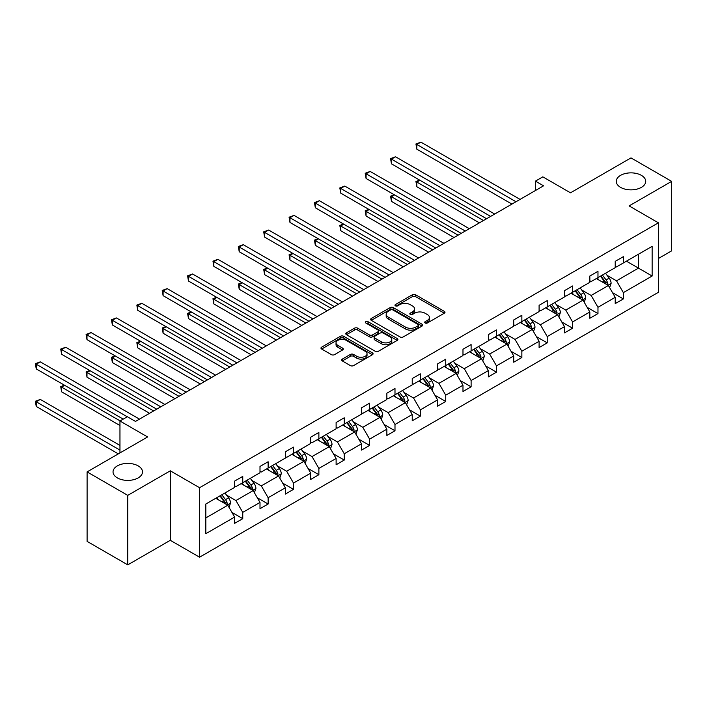 <?xml version="1.0" encoding="UTF-8"?>
<svg xmlns="http://www.w3.org/2000/svg" width="707" height="707" viewBox="0 0 707 707"><rect width="100%" height="100%" fill="white"/><g stroke="black" fill="none" stroke-linecap="round" stroke-linejoin="round"><path stroke-width="1.06" d="M138.174 465.886A14.723 8.502 0 0 0 122.134 464.048A14.723 8.502 0 0 0 113.04 471.896A14.723 8.502 0 0 0 117.353 477.905A14.723 8.502 0 0 0 133.402 479.753A14.723 8.502 0 0 0 142.487 471.896A14.723 8.502 0 0 0 138.174 465.886M641.399 175.354A14.723 8.502 0 0 0 625.359 173.507A14.723 8.502 0 0 0 616.265 181.363A14.723 8.502 0 0 0 620.578 187.373A14.723 8.502 0 0 0 636.618 189.211A14.723 8.502 0 0 0 645.712 181.363A14.723 8.502 0 0 0 641.399 175.354M425.128 322.993A1.582 0.91 0 0 0 427.364 322.993L444.323 313.201A2.254 1.299 0 0 0 444.986 312.282A2.254 1.299 0 0 0 444.323 311.354L415.583 294.766A2.254 1.299 0 0 0 412.393 294.766L395.434 304.558A1.582 0.91 0 0 0 394.966 305.203A1.582 0.91 0 0 0 395.434 305.848A1.582 0.91 0 0 0 397.67 305.848L399.862 304.584A7.229 4.171 0 0 1 410.078 304.584L412.473 305.963A7.229 4.171 0 0 1 414.594 308.915A7.229 4.171 0 0 1 412.473 311.867L410.281 313.13A1.582 0.91 0 0 0 409.813 313.775A1.582 0.91 0 0 0 410.281 314.421A1.582 0.91 0 0 0 412.517 314.421L414.709 313.157A7.229 4.171 0 0 1 424.925 313.157L427.32 314.535A7.229 4.171 0 0 1 429.441 317.487A7.229 4.171 0 0 1 427.32 320.439L425.128 321.703A1.582 0.91 0 0 0 424.66 322.348A1.582 0.91 0 0 0 425.128 322.993L425.128 321.703M658.394 258.506L671.65 250.852L671.65 181.363L630.989 157.891L570.487 192.817L542.835 176.856L535.438 181.125L535.438 190.519M127.764 564.858L170.299 540.307L170.299 470.818L127.764 495.368L127.764 564.858L87.102 541.385L87.102 471.896L147.604 436.961L119.96 421.001L119.96 452.931M127.764 495.368L87.102 471.896M342.312 359.103A2.254 1.299 0 0 0 341.649 360.022A2.254 1.299 0 0 0 342.312 360.95L350.372 365.599A2.254 1.299 0 0 0 353.562 365.599L372.403 354.728A2.254 1.299 0 0 0 373.066 353.8A2.254 1.299 0 0 0 372.403 352.881L343.664 336.293A2.254 1.299 0 0 0 340.474 336.293L321.632 347.164A2.254 1.299 0 0 0 320.969 348.091A2.254 1.299 0 0 0 321.632 349.011L331.371 354.631A2.254 1.299 0 0 0 334.57 354.631L342.63 349.974A2.254 1.299 0 0 0 343.293 349.055A2.254 1.299 0 0 0 342.63 348.136L337.796 345.343A6.036 3.491 0 0 1 336.028 342.877A6.036 3.491 0 0 1 339.758 339.66A6.036 3.491 0 0 1 346.342 340.412L365.254 351.335A6.036 3.491 0 0 1 367.03 353.8A6.036 3.491 0 0 1 363.301 357.026A6.036 3.491 0 0 1 356.717 356.266L353.562 354.446A2.254 1.299 0 0 0 350.372 354.446L342.312 359.103L342.312 360.95L350.372 356.328L350.372 354.446M119.96 421.001L127.357 416.732L135.488 421.425L543.568 185.826L535.438 181.125M170.299 470.818L199.568 487.715L658.394 222.82L658.394 292.309L199.568 557.204L199.568 487.715M671.65 181.363L629.115 205.914L658.394 222.82M400.021 336.939A2.254 1.299 0 0 0 403.211 336.939L422.052 326.06A2.254 1.299 0 0 0 422.715 325.14A2.254 1.299 0 0 0 422.052 324.213L393.313 307.625A2.254 1.299 0 0 0 390.123 307.625L371.281 318.503A2.254 1.299 0 0 0 370.627 319.423A2.254 1.299 0 0 0 371.281 320.342L400.021 336.939M366.412 323.338A1.582 0.91 0 0 1 368.011 323.559L368.011 321.685L397.228 338.547A2.254 1.299 0 0 1 397.891 339.466A2.254 1.299 0 0 1 397.228 340.394L378.386 351.264A2.254 1.299 0 0 1 375.196 351.264L346.457 334.676L354.525 330.054L354.525 328.181L346.457 332.838A2.254 1.299 0 0 0 345.803 333.757A2.254 1.299 0 0 0 346.457 334.676L346.457 332.838M354.525 330.054A2.254 1.299 0 0 1 357.715 330.054L357.715 328.181A2.254 1.299 0 0 0 354.525 328.181M357.715 328.181L369.372 334.906A2.254 1.299 0 0 0 372.562 334.906L377.909 331.822A2.254 1.299 0 0 0 378.572 330.894A2.254 1.299 0 0 0 377.909 329.975L365.775 322.975A1.582 0.91 0 0 1 365.316 322.33A1.582 0.91 0 0 1 366.288 321.482A1.582 0.91 0 0 1 368.011 321.685M205.834 504.011L234.627 487.388L234.627 481.096L242.757 476.403L242.757 482.695L259.999 472.744L259.999 466.452L268.13 461.751L268.13 468.043L285.372 458.092L285.372 451.8L293.502 447.107L293.502 453.399L310.744 443.448L310.744 437.156L318.875 432.454L318.875 438.747L336.117 428.796L336.117 422.503L344.247 417.81L344.247 424.103L361.489 414.143L361.489 407.851L369.62 403.158L369.62 409.45L386.862 399.499L386.862 393.207L394.992 388.514L394.992 394.806L412.234 384.847L412.234 378.554L420.365 373.862L420.365 380.154L437.606 370.203L437.606 363.911L445.737 359.218L445.737 365.501L462.979 355.55L462.979 349.258L471.109 344.565L471.109 350.858L488.351 340.907L488.351 334.614L496.482 329.913L496.482 336.205L513.724 326.254L513.724 319.962L521.854 315.269L521.854 321.561L539.096 311.601L539.096 305.318L547.227 300.616L547.227 306.909L564.469 296.958L564.469 290.665L572.599 285.973L572.599 292.265L589.841 282.305L589.841 276.013L597.972 271.32L597.972 277.612L615.214 267.661L615.214 261.369L623.344 256.676L623.344 262.96L652.137 246.345L652.137 276.013L623.344 292.636L623.344 298.928L615.214 303.621L615.214 297.329L597.972 307.289L597.972 313.581L589.841 318.274L589.841 311.981L572.599 321.932L572.599 328.225L564.469 332.917L564.469 326.634L547.227 336.585L547.227 342.877L539.096 347.57L539.096 341.278L521.854 351.229L521.854 357.521L513.724 362.223L513.724 355.93L496.482 365.881L496.482 372.174L488.351 376.866L488.351 370.574L471.109 380.534L471.109 386.817L462.979 391.519L462.979 385.227L445.737 395.178L445.737 401.47L437.606 406.163L437.606 399.87L420.365 409.83L420.365 416.123L412.234 420.815L412.234 414.523L394.992 424.474L394.992 430.766L386.862 435.459L386.862 429.176L369.62 439.127L369.62 445.419L361.489 450.112L361.489 443.819L344.247 453.77L344.247 460.063L336.117 464.764L336.117 458.472L318.875 468.423L318.875 474.715L310.744 479.408L310.744 473.116L293.502 483.075L293.502 489.359L285.372 494.06L285.372 487.768L268.13 497.719L268.13 504.011L259.999 508.704L259.999 502.412L242.757 512.372L242.757 518.664L234.627 523.357L234.627 517.064L205.834 533.688L205.834 504.011M241.131 483.632L253.168 490.587L235.926 500.538L226.514 495.103M235.926 500.538L242.757 512.372M253.168 490.587L259.999 502.412M234.627 485.886L235.926 486.637L242.757 482.695M266.504 468.988L278.54 475.935L261.298 485.886L251.886 480.451M261.298 485.886L268.13 497.719M278.54 475.935L285.372 487.768M259.999 471.242L261.298 471.993L268.13 468.043M291.876 454.336L303.913 461.282L286.671 471.242L277.259 465.807M286.671 471.242L293.502 483.075M303.913 461.282L310.744 473.116M285.372 456.589L286.671 457.341L293.502 453.399M317.249 439.692L329.285 446.638L312.043 456.589L302.631 451.154M312.043 456.589L318.875 468.423M329.285 446.638L336.117 458.472M310.744 441.946L312.043 442.697L318.875 438.747M342.621 425.04L354.658 431.986L337.416 441.946L328.004 436.511M337.416 441.946L344.247 453.77M354.658 431.986L361.489 443.819M336.117 427.293L337.416 428.044L344.247 424.103M367.993 410.387L380.03 417.342L362.788 427.293L353.376 421.858M362.788 427.293L369.62 439.127M380.03 417.342L386.862 429.176M361.489 412.641L362.788 413.392L369.62 409.45M393.366 395.743L405.403 402.69L388.161 412.641L378.749 407.205M388.161 412.641L394.992 424.474M405.403 402.69L412.234 414.523M386.862 397.997L388.161 398.748L394.992 394.806M418.738 381.091L430.775 388.046L413.533 397.997L404.121 392.562M413.533 397.997L420.365 409.83M430.775 388.046L437.606 399.87M412.234 383.344L413.533 384.095L420.365 380.154M444.111 366.447L456.148 373.393L438.906 383.344L429.494 377.909M438.906 383.344L445.737 395.178M456.148 373.393L462.979 385.227M437.606 368.7L438.906 369.452L445.737 365.501M469.483 351.794L481.52 358.741L464.278 368.7L454.866 363.265M464.278 368.7L471.109 380.534M481.52 358.741L488.351 370.574M462.979 354.048L464.278 354.799L471.109 350.858M494.856 337.151L506.892 344.097L489.651 354.048L480.239 348.613M489.651 354.048L496.482 365.881M506.892 344.097L513.724 355.93M488.351 339.404L489.651 340.155L496.482 336.205M520.228 322.498L532.265 329.444L515.023 339.404L505.611 333.969M515.023 339.404L521.854 351.229M532.265 329.444L539.096 341.278M513.724 324.752L515.023 325.503L521.854 321.561M545.601 307.845L557.637 314.801L540.395 324.752L530.984 319.317M540.395 324.752L547.227 336.585M557.637 314.801L564.469 326.634M539.096 310.099L540.395 310.85L547.227 306.909M570.973 293.202L583.01 300.148L565.768 310.099L556.356 304.664M565.768 310.099L572.599 321.932M583.01 300.148L589.841 311.981M564.469 295.455L565.768 296.206L572.599 292.265M596.346 278.549L608.382 285.504L591.14 295.455L581.728 290.02M591.14 295.455L597.972 307.289M608.382 285.504L615.214 297.329M589.841 280.803L591.14 281.554L597.972 277.612M626.437 261.183L638.474 268.13L616.513 280.803L607.101 275.368M616.513 280.803L623.344 292.636M652.137 276.013L638.474 268.13L638.474 254.228L652.137 246.345M170.299 540.307L199.568 557.204M615.214 266.159L616.513 266.91L623.344 262.96M205.834 517.913L227.795 505.231L215.759 498.285M227.795 505.231L234.627 517.064M612.527 292.68L623.344 298.928M587.155 307.333L597.972 313.581M561.782 321.985L572.599 328.225M536.41 336.629L547.227 342.877M511.037 351.282L521.854 357.521M485.665 365.926L496.482 372.174M460.292 380.578L471.109 386.817M434.92 395.222L445.737 401.47M409.547 409.874L420.365 416.123M384.175 424.527L394.992 430.766M358.803 439.171L369.62 445.419M333.43 453.823L344.247 460.063M308.058 468.467L318.875 474.715M282.685 483.12L293.502 489.359M257.313 497.763L268.13 504.011M231.94 512.416L242.757 518.664M425.755 323.214L427.32 322.312A7.229 4.171 0 0 0 429.441 319.37L429.441 317.487M414.594 308.915L414.594 310.797A7.229 4.171 0 0 1 412.473 313.74L410.908 314.642M444.323 311.354L444.323 313.201L415.583 296.648A2.254 1.299 0 0 0 412.393 296.648L396.061 306.069M422.052 324.213L422.052 326.06L393.313 309.507A2.254 1.299 0 0 0 390.123 309.507L371.316 320.359M418.058 325.786A1.582 0.91 0 0 0 418.526 325.14A1.582 0.91 0 0 0 418.058 324.495L392.836 309.931A1.582 0.91 0 0 0 390.6 309.931L388.284 311.266A7.229 4.171 0 0 0 386.172 314.217A7.229 4.171 0 0 0 388.284 317.16L405.526 327.12A7.229 4.171 0 0 0 415.743 327.12L418.058 325.786L418.058 327.659A1.582 0.91 0 0 0 418.526 327.014L418.526 325.14M386.172 314.217L386.172 316.091A7.229 4.171 0 0 0 388.284 319.043L388.284 317.16M418.058 327.659L415.743 328.994A7.229 4.171 0 0 1 405.526 328.994L388.284 319.043M357.715 330.054L369.372 336.788A2.254 1.299 0 0 0 372.562 336.788L377.909 333.695A2.254 1.299 0 0 0 378.572 332.776L378.572 330.894M368.011 323.559L397.201 340.412M381.462 341.888A6.036 3.491 0 0 0 388.046 342.648A6.036 3.491 0 0 0 391.775 339.422A6.036 3.491 0 0 0 390.008 336.956L383.335 333.112A2.254 1.299 0 0 0 380.145 333.112L374.798 336.196A2.254 1.299 0 0 0 374.136 337.115A2.254 1.299 0 0 0 374.798 338.043L381.462 341.888L381.462 343.77A6.036 3.491 0 0 0 388.046 344.521A6.036 3.491 0 0 0 391.775 341.304L391.775 339.422M374.136 337.115L374.136 338.998A2.254 1.299 0 0 0 374.798 339.917L374.798 338.043M381.462 343.77L374.798 339.917M367.03 353.8L367.03 355.683A6.036 3.491 0 0 1 363.301 358.9A6.036 3.491 0 0 1 356.717 358.149L353.562 356.328A2.254 1.299 0 0 0 350.372 356.328M336.028 342.877L336.028 344.76A6.036 3.491 0 0 0 337.796 347.225L337.796 345.343M342.595 349.992L337.796 347.225M372.368 354.737L343.664 338.167A2.254 1.299 0 0 0 340.474 338.167L321.667 349.028M609.62 287.643L611.113 283.321A6.098 3.517 -120 0 0 609.169 278.134L605.519 273.255M598.97 280.069L597.38 277.948M419.923 180.267L416.838 182.053L416.838 186.745L479.399 222.864M607.481 284.983L607.826 283.578A6.098 3.517 -120 0 0 606.076 279.919L602.426 275.041M600.897 275.924L604.918 281.289A3.102 1.794 60 0 1 605.484 282.234L607.826 283.578M600.473 276.172L604.123 281.041A6.098 3.517 60 0 1 605.643 283.922M416.838 186.745L415.937 181.531L483.473 220.522M415.937 181.531L419.569 180.055M515.995 201.742L416.838 144.484L420.904 142.142L520.06 199.392M511.93 204.084L416.838 149.186L416.838 144.484L415.937 143.972L420.904 142.142M416.838 149.186L415.937 143.972M584.247 302.287L585.741 297.974A6.098 3.517 -120 0 0 583.796 292.778L580.147 287.908M573.598 294.713L572.007 292.601M394.55 194.911L391.457 196.696L391.457 201.389L454.027 237.517M582.108 299.627L582.453 298.23A6.098 3.517 -120 0 0 580.703 294.563L577.053 289.693M575.525 290.568L579.546 295.933A3.102 1.794 60 0 1 580.111 296.878L582.453 298.23M575.1 290.816L578.75 295.694A6.098 3.517 60 0 1 580.27 298.566M391.457 201.389L390.564 196.184L458.101 235.166M390.564 196.184L394.197 194.708M558.875 316.939L560.368 312.618A6.098 3.517 -120 0 0 558.424 307.43L554.774 302.552M548.225 309.366L546.635 307.253M369.178 209.564L366.085 211.349L366.085 216.042L428.654 252.169M556.736 314.279L557.081 312.883A6.098 3.517 -120 0 0 555.331 309.215L551.681 304.337M550.152 305.221L554.173 310.585A3.102 1.794 60 0 1 554.739 311.531L557.081 312.883M549.728 305.468L553.378 310.338A6.098 3.517 60 0 1 554.898 313.219M366.085 216.042L365.192 210.827L432.728 249.818M365.192 210.827L368.824 209.352M490.623 216.386L391.457 159.137L395.531 156.786L494.688 214.044M486.557 218.737L391.457 163.83L391.457 159.137L390.564 158.615L395.531 156.786M391.457 163.83L390.564 158.615M465.25 231.039L366.085 173.781L370.159 171.439L469.315 228.688M461.185 233.381L366.085 178.482L366.085 173.781L365.192 173.268L370.159 171.439M366.085 178.482L365.192 173.268M533.502 331.592L534.996 327.27A6.098 3.517 -120 0 0 533.051 322.074L529.402 317.204M522.853 324.009L521.262 321.897M343.805 224.207L340.712 225.993L340.712 230.694L403.282 266.813M531.364 328.932L531.708 327.527A6.098 3.517 -120 0 0 529.958 323.859L526.308 318.99M524.78 319.873L528.801 325.238A3.102 1.794 60 0 1 529.366 326.174L531.708 327.527M524.355 320.112L528.005 324.99A6.098 3.517 60 0 1 529.525 327.871M340.712 230.694L339.82 225.48L407.347 264.462M339.82 225.48L343.452 224.004M439.878 245.683L340.712 188.433L344.786 186.082L443.943 243.341M435.812 248.033L340.712 193.126L340.712 188.433L339.82 187.921L344.786 186.082M340.712 193.126L339.82 187.921M508.13 346.236L509.623 341.914A6.098 3.517 -120 0 0 507.679 336.726L504.029 331.848M497.481 338.662L495.89 336.55M318.433 238.86L315.34 240.645L315.34 245.338L377.909 281.466M505.991 343.575L506.336 342.179A6.098 3.517 -120 0 0 504.586 338.512L500.936 333.633M499.407 334.517L503.428 339.881A3.102 1.794 60 0 1 503.994 340.827L506.336 342.179M498.983 334.764L502.633 339.634A6.098 3.517 60 0 1 504.153 342.515M315.34 245.338L314.447 240.124L381.974 279.115M314.447 240.124L318.079 238.657M414.505 260.335L315.34 203.086L319.414 200.735L418.571 257.984M410.44 262.686L315.34 207.778L315.34 203.086L314.447 202.564L319.414 200.735M315.34 207.778L314.447 202.564M482.757 360.888L484.251 356.567A6.098 3.517 -120 0 0 482.307 351.379L478.657 346.501M472.108 353.306L470.517 351.193M293.06 253.504L289.967 255.289L289.967 259.99L352.537 296.109M480.619 358.228L480.963 356.823A6.098 3.517 -120 0 0 479.213 353.155L475.564 348.286M474.035 349.17L478.056 354.534A3.102 1.794 60 0 1 478.621 355.471L480.963 356.823M473.61 349.408L477.26 354.287A6.098 3.517 60 0 1 478.78 357.168M289.967 259.99L289.075 254.776L356.602 293.767M289.075 254.776L292.707 253.3M389.133 274.979L289.967 217.729L294.041 215.388L393.198 272.637M385.068 277.33L289.967 222.422L289.967 217.729L289.075 217.217L294.041 215.388M289.967 222.422L289.075 217.217M457.385 375.532L458.878 371.21A6.098 3.517 -120 0 0 456.934 366.023L453.284 361.153M446.736 367.958L445.145 365.846M267.688 268.156L264.595 269.941L264.595 274.634L327.164 310.762M455.246 372.872L455.591 371.475A6.098 3.517 -120 0 0 453.841 367.808L450.191 362.93M448.662 363.813L452.683 369.178A3.102 1.794 60 0 1 453.249 370.123L455.591 371.475M448.238 364.061L451.888 368.939A6.098 3.517 60 0 1 453.408 371.811M264.595 274.634L263.702 269.429L331.23 308.411M263.702 269.429L267.334 267.953M363.76 289.631L264.595 232.382L268.66 230.031L367.826 287.281M359.695 291.982L264.595 237.075L264.595 232.382L263.702 231.861L268.66 230.031M264.595 237.075L263.702 231.861M432.012 390.184L433.506 385.863A6.098 3.517 -120 0 0 431.562 380.675L427.912 375.797M421.354 382.611L419.772 380.49M242.315 282.809L239.222 284.594L239.222 289.287L301.792 325.406M429.874 387.524L430.21 386.119A6.098 3.517 -120 0 0 428.469 382.46L424.819 377.582M423.29 378.466L427.311 383.83A3.102 1.794 60 0 1 427.876 384.776L430.21 386.119M422.866 378.713L426.515 383.583A6.098 3.517 60 0 1 428.035 386.464M239.222 289.287L238.33 284.073L305.857 323.064M238.33 284.073L241.962 282.597M338.388 304.284L239.222 247.026L243.288 244.684L342.453 301.933M334.323 306.626L239.222 251.727L239.222 247.026L238.33 246.513L243.288 244.684M239.222 251.727L238.33 246.513M406.64 404.828L408.133 400.516A6.098 3.517 -120 0 0 406.189 395.319L402.539 390.45M395.982 397.254L394.4 395.142M216.943 297.453L213.85 299.238L213.85 303.93L276.419 340.058M404.501 402.168L404.837 400.772A6.098 3.517 -120 0 0 403.096 397.104L399.446 392.235M397.917 393.11L401.938 398.474A3.102 1.794 60 0 1 402.504 399.42L404.837 400.772M397.493 393.357L401.143 398.235A6.098 3.517 60 0 1 402.663 401.108M213.85 303.93L212.957 298.725L280.485 337.707M212.957 298.725L216.589 297.249M313.015 318.928L213.85 261.678L217.915 259.328L317.081 316.586M308.95 321.278L213.85 266.371L213.85 261.678L212.957 261.157L217.915 259.328M213.85 266.371L212.957 261.157M381.267 419.481L382.761 415.159A6.098 3.517 -120 0 0 380.817 409.972L377.167 405.093M370.609 411.907L369.027 409.795M191.57 312.105L188.477 313.89L188.477 318.583L251.047 354.711M379.129 416.821L379.465 415.424A6.098 3.517 -120 0 0 377.724 411.757L374.074 406.878M372.545 407.762L376.566 413.127A3.102 1.794 60 0 1 377.131 414.072L379.465 415.424M372.121 408.01L375.771 412.879A6.098 3.517 60 0 1 377.291 415.76M188.477 318.583L187.585 313.369L255.112 352.36M187.585 313.369L191.217 311.893M355.895 434.133L357.389 429.812A6.098 3.517 -120 0 0 355.444 424.615L351.786 419.746M345.237 426.551L343.655 424.439M166.198 326.749L163.105 328.534L163.105 333.236L225.674 369.354M353.756 431.464L354.092 430.068A6.098 3.517 -120 0 0 352.351 426.401L348.701 421.531M347.172 422.406L351.193 427.779A3.102 1.794 60 0 1 351.759 428.716L354.092 430.068M346.748 422.653L350.398 427.532A6.098 3.517 60 0 1 351.918 430.404M163.105 333.236L162.212 328.021L229.74 367.004M162.212 328.021L165.845 326.546M330.523 448.777L332.016 444.456A6.098 3.517 -120 0 0 330.072 439.268L326.413 434.39M319.864 441.203L318.283 439.091M140.826 341.401L137.732 343.187L137.732 347.879L200.302 384.007M328.384 446.117L328.72 444.721A6.098 3.517 -120 0 0 326.979 441.053L323.329 436.175M321.8 437.059L325.821 442.423A3.102 1.794 60 0 1 326.387 443.369L328.72 444.721M321.376 437.306L325.026 442.175A6.098 3.517 60 0 1 326.546 445.057M137.732 347.879L136.84 342.665L204.367 381.656M136.84 342.665L140.472 341.198M305.15 463.43L306.644 459.108A6.098 3.517 -120 0 0 304.699 453.921L301.041 449.042M294.492 455.847L292.91 453.735M115.453 356.045L112.36 357.83L112.36 362.532L174.929 398.651M303.011 460.77L303.347 459.364A6.098 3.517 -120 0 0 301.606 455.697L297.956 450.827M296.427 451.711L300.448 457.076A3.102 1.794 60 0 1 301.014 458.012L303.347 459.364M296.003 451.95L299.653 456.828A6.098 3.517 60 0 1 301.173 459.709M112.36 362.532L111.467 357.318L178.995 396.309M111.467 357.318L115.1 355.842M279.769 478.073L281.271 473.752A6.098 3.517 -120 0 0 279.327 468.564L275.668 463.695M269.12 470.5L267.538 468.388M90.081 370.698L86.988 372.483L86.988 377.176L149.557 413.303M277.639 475.413L277.975 474.017A6.098 3.517 -120 0 0 276.234 470.349L272.584 465.471M271.055 466.355L275.076 471.719A3.102 1.794 60 0 1 275.642 472.665L277.975 474.017M270.631 466.602L274.281 471.472A6.098 3.517 60 0 1 275.801 474.353M86.988 377.176L86.095 371.97L153.622 410.953M86.095 371.97L89.727 370.495M254.396 492.726L255.899 488.404A6.098 3.517 -120 0 0 253.954 483.217L250.296 478.339M243.747 485.152L242.165 483.031M64.708 385.35L61.615 387.136L61.615 391.828L119.96 425.508M252.266 490.066L252.602 488.661A6.098 3.517 -120 0 0 250.861 485.002L247.211 480.124M245.683 481.007L249.704 486.372A3.102 1.794 60 0 1 250.269 487.317L252.602 488.661M245.258 481.246L248.908 486.124A6.098 3.517 60 0 1 250.428 489.005M61.615 391.828L60.722 386.614L120.119 420.904M60.722 386.614L64.346 385.138M287.643 333.58L188.477 276.322L192.543 273.98L291.708 331.23M283.578 335.922L188.477 281.024L188.477 276.322L187.585 275.81L192.543 273.98M188.477 281.024L187.585 275.81M262.27 348.224L163.105 290.975L167.17 288.624L266.336 345.882M258.205 350.575L163.105 295.667L163.105 290.975L162.212 290.462L167.17 288.624M163.105 295.667L162.212 290.462M236.898 362.877L137.732 305.627L141.798 303.276L240.963 360.526M232.833 365.227L137.732 310.32L137.732 305.627L136.84 305.106L141.798 303.276M137.732 310.32L136.84 305.106M211.526 377.52L112.36 320.271L116.425 317.929L215.591 375.178M207.46 379.871L112.36 324.964L112.36 320.271L111.467 319.758L116.425 317.929M112.36 324.964L111.467 319.758M186.153 392.173L86.988 334.924L91.053 332.573L190.218 389.822M182.088 394.524L86.988 339.616L86.988 334.924L86.095 334.402L91.053 332.573M86.988 339.616L86.095 334.402M160.781 406.825L61.615 349.567L65.68 347.225L164.846 404.475M156.715 409.167L61.615 354.269L61.615 349.567L60.722 349.055L65.68 347.225M61.615 354.269L60.722 349.055M229.024 507.37L230.526 503.057A6.098 3.517 -120 0 0 228.582 497.861L224.923 492.991M218.375 499.796L216.793 497.684M119.96 445.419L40.308 399.428L36.243 401.779L36.243 406.472L118.334 453.867M226.894 504.71L227.23 503.313A6.098 3.517 -120 0 0 225.489 499.646L221.839 494.776M220.31 495.651L224.331 501.016A3.102 1.794 60 0 1 224.897 501.961L227.23 503.313M219.886 495.899L223.536 500.777A6.098 3.517 60 0 1 225.056 503.649M36.243 406.472L35.35 401.267L119.96 450.112M35.35 401.267L40.308 399.428M127.278 416.777L36.243 364.22L40.308 361.869L139.473 419.127M123.212 419.127L36.243 368.913L36.243 364.22L35.35 363.698L40.308 361.869M36.243 368.913L35.35 363.698M427.32 322.312L427.32 320.439M410.281 314.421L410.281 313.13M412.473 313.74L412.473 311.867M395.434 305.848L395.434 304.558M412.393 296.648L412.393 294.766M415.583 296.648L415.583 294.766M371.281 320.342L371.281 318.503M390.123 309.507L390.123 307.625M393.313 309.507L393.313 307.625M405.526 328.994L405.526 327.12M415.743 328.994L415.743 327.12M369.372 336.788L369.372 334.906M372.562 336.788L372.562 334.906M377.909 333.695L377.909 331.822M397.228 340.394L397.228 338.547M353.562 356.328L353.562 354.446M356.717 358.149L356.717 356.266M342.63 349.974L342.63 348.136M321.632 349.011L321.632 347.164M340.474 338.167L340.474 336.293M343.664 338.167L343.664 336.293M372.403 354.728L372.403 352.881M607.94 285.248L611.069 283.436M606.076 279.919L609.169 278.134M602.391 282.04L604.123 281.041M582.568 299.892L585.696 298.089M580.703 294.563L583.796 292.778M577.018 296.693L578.75 295.694M557.196 314.544L560.324 312.741M555.331 309.215L558.424 307.43M551.646 311.336L553.378 310.338M531.823 329.197L534.952 327.385M529.958 323.859L533.051 322.074M526.273 325.989L528.005 324.99M506.451 343.841L509.579 342.038M504.586 338.512L507.679 336.726M500.901 340.641L502.633 339.634M481.078 358.493L484.207 356.682M479.213 353.155L482.307 351.379M475.528 355.285L477.26 354.287M455.706 373.137L458.834 371.334M453.841 367.808L456.934 366.023M450.156 369.938L451.888 368.939M430.333 387.79L433.462 385.978M428.469 382.46L431.562 380.675M424.783 384.581L426.515 383.583M404.961 402.433L408.089 400.63M403.096 397.104L406.189 395.319M399.411 399.234L401.143 398.235M379.588 417.086L382.717 415.274M377.724 411.757L380.817 409.972M374.038 413.878L375.771 412.879M354.216 431.738L357.344 429.927M352.351 426.401L355.444 424.615M348.666 428.53L350.398 427.532M328.843 446.382L331.972 444.579M326.979 441.053L330.072 439.268M323.293 443.183L325.026 442.175M303.471 461.035L306.599 459.223M301.606 455.697L304.699 453.921M297.921 457.827L299.653 456.828M278.098 475.678L281.227 473.876M276.234 470.349L279.327 468.564M272.548 472.479L274.281 471.472M252.726 490.331L255.854 488.519M250.861 485.002L253.954 483.217M247.176 487.123L248.908 486.124M227.354 504.975L230.482 503.172M225.489 499.646L228.582 497.861M221.804 501.776L223.536 500.777"/></g></svg>
